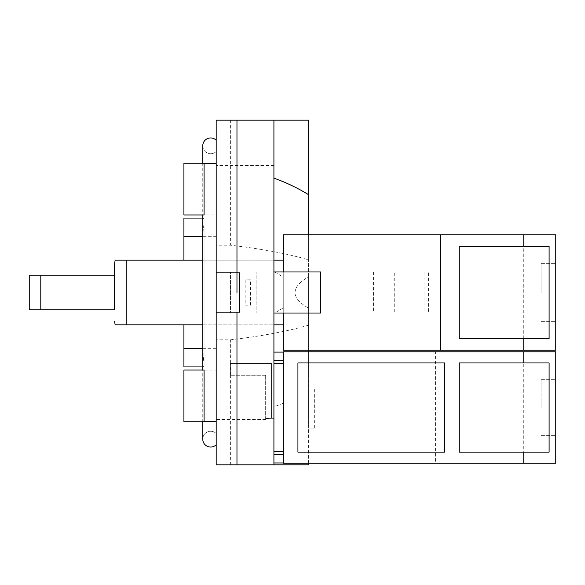 <?xml version="1.0" encoding="UTF-8"?>
<svg xmlns="http://www.w3.org/2000/svg" width="585" height="585" viewBox="0 0 585 585"><rect width="100%" height="100%" fill="white"/><g stroke="black" fill="none" stroke-linecap="round" stroke-linejoin="round"><path stroke-width="0.44" stroke-dasharray="2.92 2.19" d="M114.601 275.184L114.601 309.816L29.25 309.816L29.25 275.184L114.601 275.184L114.601 263.638M40.796 309.816L40.796 275.184M541.081 407.533L541.081 379.665L541.081 407.533M297.926 362.949L444.585 362.949L444.585 452.117L297.926 452.117L297.926 362.949M541.081 292.5L541.081 263.63L541.081 292.5M555.75 407.533L555.75 379.665L555.75 407.533M549.103 452.117L459.247 452.117L459.247 362.949L549.103 362.949M424.052 271.966L424.052 313.033L394.721 313.033L394.721 271.966L428.432 271.966L308.566 271.966L394.721 271.966M394.721 313.033L308.566 313.033L308.566 308.163C299.622 303.059 295.125 297.838 295.081 292.5C295.125 287.162 299.622 281.941 308.566 276.837L308.566 313.033L428.432 313.033L428.432 271.966M428.432 313.033L424.052 313.033M555.75 292.5L555.75 263.63L555.75 292.5M549.103 338.693L459.247 338.693L459.247 246.307L549.103 246.307M239.645 312.134L239.645 272.866M236.969 120.181L236.969 312.134M236.969 292.5L236.969 464.819M308.566 463.261L308.566 428.059L314.664 428.059L308.566 428.059L308.566 351.804L283.257 351.804L283.257 463.261L435.547 463.261L435.547 351.804L523.75 351.804L523.75 463.261L555.75 463.261L555.75 351.804L523.75 351.804M435.547 463.261L523.75 463.261M265.663 375.263L230.461 375.263L265.663 375.263L265.663 418.443L265.663 375.263M230.461 375.263L230.461 363.534L230.461 375.263M273.919 363.534L283.257 363.534L283.257 451.525L273.919 451.525L273.919 418.304L271.528 418.304L271.528 363.534L230.461 363.534L271.528 363.534L271.528 418.304L265.663 418.443L265.663 419.525L265.663 418.443L273.919 418.304L273.919 451.525M283.257 360.601L283.257 352.097L283.257 360.601L273.919 360.601L273.919 352.097L273.919 360.601M283.257 352.097L273.919 352.097M273.919 462.969L273.919 454.465L273.919 462.969L283.257 462.969L283.257 454.465L283.257 462.969M273.919 454.465L283.257 454.465M273.919 271.966L273.919 313.033L230.461 313.033L283.257 313.033L283.257 271.966L230.461 271.966L230.461 313.033L230.461 271.966L273.919 271.966L273.919 120.181M230.38 339.797C261.122 336.251 287.176 331.381 308.566 325.187L308.566 464.819L216.179 464.819L216.179 339.797L230.38 339.797L230.38 464.819M308.566 386.999L314.664 386.999L308.566 386.999M314.664 428.059L314.664 386.999M435.547 351.804L308.566 351.804M216.179 245.203L216.179 120.181L308.566 120.181L308.566 259.813C287.176 253.619 261.122 248.749 230.38 245.203L216.179 245.203L216.179 339.797M230.38 120.181L230.38 245.203M373.435 271.966L373.435 313.033M320.675 313.033L283.257 313.033L283.257 350.239L308.566 350.239L308.566 234.761L283.257 234.761L283.257 271.966L320.675 271.966M308.566 350.239L440.351 350.239L440.351 234.761L308.566 234.761M440.351 234.761L523.75 234.761L523.75 350.239L555.75 350.239L555.75 234.761L523.75 234.761M440.351 350.239L523.75 350.239M202.761 324.836L273.919 324.836M283.257 292.5L283.257 324.836L283.257 292.5M273.919 260.164L202.761 260.164M283.257 324.836L126.163 324.836L126.163 260.164L283.257 260.164M283.257 271.966L256.859 271.966L256.859 313.033L256.859 271.966L283.257 271.966L283.257 313.033L256.859 313.033L283.257 313.033M308.566 325.187L308.566 308.163M308.566 276.837L308.566 259.813M216.179 163.442L216.179 444.79L216.179 140.21L216.179 421.558L216.179 163.442L202.761 163.442L210.658 163.442L204.077 163.259L204.077 214.958L204.077 163.442M216.179 140.21A7.89 7.89 0 0 0 210.658 137.95M183.917 260.164L183.917 324.836M183.917 218.073L183.917 366.927M204.077 421.558L204.077 421.741C202.337 421.741 202.337 421.741 204.077 421.741C202.337 421.741 202.337 421.741 204.077 421.741L216.179 421.741L216.179 370.042L216.179 421.741L183.917 421.741L183.917 370.042L216.179 370.042L204.077 370.042L204.077 421.741L204.077 370.042L202.761 370.042L204.077 370.042L204.077 421.558L216.179 421.558L216.179 433.522L216.179 421.558L202.761 421.558L216.179 421.558M202.761 145.84A7.89 7.89 0 0 0 216.179 151.478A7.89 7.89 0 0 1 210.658 153.738A7.89 7.89 0 0 0 216.179 151.478A7.89 7.89 0 0 1 202.761 145.84L202.761 221.876L204.077 232.83L204.077 352.17L202.761 366.927M204.077 163.259C202.337 163.259 202.337 163.259 204.077 163.259C202.337 163.259 202.337 163.259 204.077 163.259L204.077 214.958L202.761 214.958L216.179 214.958L216.179 163.259L204.077 163.259M183.917 214.958L183.917 163.259L216.179 163.259L216.179 214.958L183.917 214.958M283.257 451.525L283.257 363.534M283.257 403.248L273.919 406.875L273.919 464.819M273.919 406.875L273.919 313.033M274.796 271.966L283.257 277.158L283.257 307.842L274.796 313.033M283.257 307.842L283.257 277.158M283.257 290.204L283.257 294.796M250.614 305.202L250.614 279.798L245.152 279.798L245.152 305.202L250.614 305.202L250.614 279.798M245.152 279.798L245.152 305.202M204.077 365.691L204.077 219.309L204.077 365.691L202.951 366.927M202.761 218.073L202.761 221.876M204.077 232.83L204.077 352.17M202.761 348.331L216.179 348.331L216.179 357.011L204.077 357.011M204.077 227.989L216.179 227.989L216.179 236.669L202.761 236.669M216.179 236.669L216.179 348.331M204.077 219.309L202.951 218.073M216.179 357.011L216.179 227.989M216.179 292.5L216.179 419.525L216.179 292.5M202.761 439.159A7.89 7.89 0 0 1 210.658 431.262A7.89 7.89 0 0 0 202.761 439.159A7.89 7.89 0 0 1 216.179 433.522A7.89 7.89 0 0 0 210.658 431.262A7.89 7.89 0 0 1 216.179 433.522M216.179 444.79A7.89 7.89 0 0 1 210.658 447.05A7.89 7.89 0 0 0 216.179 444.79M541.081 379.665L555.75 379.665L541.081 379.665M541.081 435.394L555.75 435.394L541.081 435.394M541.081 263.63L555.75 263.63L541.081 263.63M541.081 321.37L555.75 321.37L541.081 321.37M265.663 419.525L216.179 419.525M273.919 165.475L216.179 165.475M202.761 363.124L202.761 421.741"/><path stroke-width="0.88" d="M40.796 275.184L29.25 275.184L29.25 309.816L114.601 309.816L114.601 275.184L40.796 275.184L40.796 309.816M115.135 260.164L114.601 263.638L114.601 275.184M549.103 362.949L549.103 452.117L459.247 452.117L459.247 362.949L549.103 362.949M297.926 362.949L444.585 362.949L444.585 452.117L297.926 452.117L297.926 362.949M549.103 246.307L549.103 338.693L459.247 338.693L459.247 246.307L549.103 246.307M202.761 260.164L115.135 260.164L126.163 260.164L115.135 260.164L126.163 260.164L126.163 324.836L115.135 324.836L202.761 324.836M273.919 178.125C286.358 182.608 297.911 188.129 308.566 194.688L308.566 120.181L236.969 120.181L236.969 272.866L239.645 272.866L239.645 312.134L236.969 312.134L236.969 464.819L308.566 464.819L308.566 463.261M236.969 120.181L216.179 120.181L216.179 272.866L236.969 272.866L236.969 292.5M523.75 362.949L523.75 351.804L555.75 351.804L555.75 463.261L523.75 463.261L523.75 452.117M523.75 463.261L283.257 463.261L283.257 351.804L523.75 351.804M283.257 363.534L273.919 363.534M273.919 360.601L283.257 360.601M283.257 352.097L273.919 352.097M273.919 462.969L283.257 462.969M283.257 454.465L273.919 454.465M273.919 451.525L283.257 451.525M273.919 120.181L273.919 464.819M273.919 313.033L320.675 313.033L320.675 271.966L273.919 271.966M523.75 246.307L523.75 234.761L555.75 234.761L555.75 350.239L523.75 350.239L523.75 338.693M283.257 271.966L283.257 234.761L523.75 234.761M440.351 234.761L440.351 350.239L523.75 350.239M273.919 324.836L283.257 324.836M283.257 260.164L273.919 260.164M440.351 350.239L283.257 350.239L283.257 313.033M236.969 312.134L216.179 312.134L216.179 272.866M216.179 312.134L216.179 464.819L236.969 464.819M216.179 140.21A7.89 7.89 0 0 0 202.761 145.84A7.89 7.89 0 0 1 210.658 137.95A7.89 7.89 0 0 0 202.761 145.84A7.89 7.89 0 0 1 210.658 137.95M202.761 366.927L183.917 366.927L183.917 348.331L202.761 348.331M202.761 236.669L183.917 236.669L183.917 260.164M183.917 324.836L183.917 348.331M183.917 236.669L183.917 218.073L202.761 218.073M183.917 421.741L183.917 370.042L204.077 370.042L204.077 421.741L183.917 421.741M183.917 214.958L183.917 163.259L204.077 163.259L204.077 214.958L183.917 214.958M308.566 194.688L308.566 234.761M308.566 350.239L308.566 351.804M216.179 444.79A7.89 7.89 0 0 1 202.761 439.159A7.89 7.89 0 0 0 210.658 447.05A7.89 7.89 0 0 1 202.761 439.159L202.761 421.741M216.179 421.558L204.077 421.558M216.179 163.442L204.077 163.442M115.135 324.836L114.601 321.362M202.761 163.259L202.761 145.84M202.761 214.958L202.761 370.042M202.761 421.558L202.761 439.159"/></g></svg>
